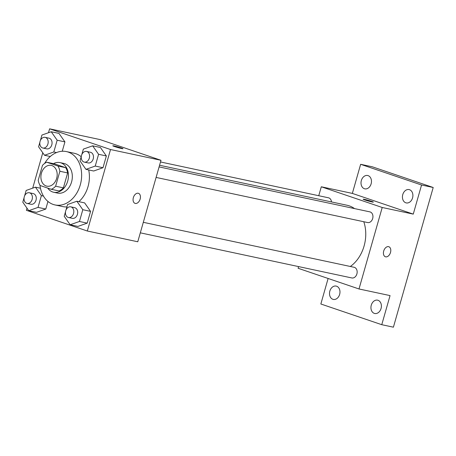 <?xml version="1.0" encoding="UTF-8"?>
<svg xmlns="http://www.w3.org/2000/svg" width="456" height="456" viewBox="0 0 456 456"><rect width="100%" height="100%" fill="white"/><g stroke="black" fill="none" stroke-linecap="round" stroke-linejoin="round"><path stroke-width="0.68" d="M51.95 165.591A10.608 8.02 102 0 1 56.783 177.908A10.608 8.02 102 0 1 46.837 186.151A10.608 8.02 102 0 1 41.205 174.101A10.608 8.02 102 0 1 51.266 165.397A10.608 8.02 102 0 1 51.95 165.591M42.476 165.351L38.218 180.28A14.404 10.887 102 0 0 40.151 185.518L51.317 189.308A14.404 10.887 102 0 0 55.626 186.196L59.878 171.268A14.404 10.887 102 0 0 57.946 166.03L46.786 162.233A14.404 10.887 102 0 0 42.476 165.351M55.626 186.196L63.39 187.855L67.642 172.921L59.878 171.268M57.946 166.03L65.71 167.688L54.549 163.892L46.786 162.233M65.71 167.688A14.404 10.887 102 0 1 67.642 172.921M63.39 187.855A14.404 10.887 102 0 1 59.081 190.967L51.317 189.308M47.72 188.089A15.156 11.457 -78 0 0 53.648 192.25A15.156 11.457 -78 0 0 67.693 181.129A15.156 11.457 -78 0 0 59.975 162.61A15.156 11.457 -78 0 0 53.437 163.658M59.975 162.61L63.857 163.436A15.156 11.457 102 0 1 64.837 163.71A15.156 11.457 102 0 1 71.575 181.955A15.156 11.457 102 0 1 57.53 193.082L53.648 192.25M44.597 163.459A27.28 20.623 102 0 1 66.388 151.58A27.28 20.623 102 0 1 68.155 152.065A27.28 20.623 102 0 1 80.587 183.739A27.28 20.623 102 0 1 55.005 204.938A27.28 20.623 102 0 1 39.957 185.199M66.388 151.58L74.146 153.233A27.28 20.623 102 0 1 75.918 153.723A27.28 20.623 102 0 1 81.196 156.716M88.692 169.94A27.28 20.623 102 0 1 78.865 201.666M66.895 206.916A27.28 20.623 102 0 1 62.763 206.591L55.005 204.938M65.521 211.738L64.222 216.292L70.161 224.762L77.925 226.421L87.216 223.126L90.567 211.367L84.628 202.897L76.864 201.238L67.573 204.533L66.023 209.988M24.1 197.659L22.8 202.213L28.739 210.683L36.503 212.336L45.794 209.047L47.954 201.461L45.794 209.047L38.03 207.389L41.382 195.63L35.443 187.16L26.152 190.454L24.595 195.903M26.995 208.192L26.391 210.301L87.313 231.01L110.523 149.528L49.601 128.82L48.49 132.719M42.778 152.783L32.707 188.129M81.305 156.328L80.005 160.888L85.95 169.353L93.708 171.011L102.999 167.717L106.351 155.958L100.411 147.487L92.648 145.834L83.357 149.123L81.806 154.578M39.883 142.249L38.583 146.803L44.523 155.274L53.814 151.985L57.165 140.22L64.929 141.879L62.255 151.255L64.929 141.879L58.984 133.409L51.226 131.755L41.935 135.044L40.379 140.499M87.313 231.01L137.769 241.771L160.979 160.29L110.523 149.528M138.208 193.247A5.307 3.46 -71.2 0 1 138.464 193.315A5.307 3.46 -71.2 0 1 140.032 199.454A5.307 3.46 -71.2 0 1 135.05 203.365A5.307 3.46 -71.2 0 1 133.42 197.419A5.307 3.46 -71.2 0 1 138.208 193.247M160.979 160.29L100.058 139.582L49.601 128.82M112.803 145.795A5.307 0.308 -164.1 0 1 115.875 146.382A5.307 0.308 -164.1 0 1 121.302 147.978A5.307 0.308 -164.1 0 1 123.006 148.702A5.307 0.308 -164.1 0 1 117.819 147.544A5.307 0.308 -164.1 0 1 112.803 145.795A5.307 0.308 -164.1 0 1 115.858 146.37A5.307 0.308 -164.1 0 1 121.302 147.972A5.307 0.308 -164.1 0 1 123.006 148.702M138.464 193.315A5.307 3.46 -71.2 0 1 140.032 199.454A5.307 3.46 -71.2 0 1 135.05 203.359M159.566 165.26L347.107 205.268A33.339 25.2 102 0 1 349.267 205.867A33.339 25.2 102 0 1 354.54 208.603M363.785 221.73A33.339 25.2 102 0 1 350.328 266.475M331.495 201.94A5.455 4.127 -78 0 0 328.468 197.796L160.501 161.965M143.309 222.311L354.112 267.284A5.455 4.127 102 0 1 354.466 267.381A5.455 4.127 102 0 1 356.951 273.72A5.455 4.127 102 0 1 351.832 277.955L140.317 232.834M159.093 166.907L369.896 211.875A5.455 4.127 102 0 1 370.249 211.977A5.455 4.127 102 0 1 372.734 218.31A5.455 4.127 102 0 1 367.616 222.551L156.1 177.424M298.56 266.589L298.087 268.265L359.003 288.973L382.213 207.486L321.298 186.783L318.75 195.727M382.213 207.486L413.267 214.115L421.555 185.011L433.2 187.496L393.408 327.18L381.763 324.695L390.057 295.596L359.003 288.973M388.558 246.656A5.307 3.46 -71.2 0 1 388.814 246.724A5.307 3.46 -71.2 0 1 390.382 252.863A5.307 3.46 -71.2 0 1 385.4 256.774A5.307 3.46 -71.2 0 1 383.77 250.828A5.307 3.46 -71.2 0 1 388.558 246.656M433.2 187.496L372.284 166.788L360.639 164.308L352.345 193.407L321.298 186.783M328.115 278.474L320.847 303.992L381.763 324.695M413.267 214.115L352.345 193.407M363.153 199.204A5.307 0.308 -164.1 0 1 366.219 199.791A5.307 0.308 -164.1 0 1 371.646 201.387A5.307 0.308 -164.1 0 1 373.356 202.111A5.307 0.308 -164.1 0 1 368.169 200.953A5.307 0.308 -164.1 0 1 363.153 199.204A5.307 0.308 -164.1 0 1 366.202 199.779A5.307 0.308 -164.1 0 1 371.646 201.381A5.307 0.308 -164.1 0 1 373.35 202.111M388.808 246.724A5.307 3.46 -71.2 0 1 390.376 252.863A5.307 3.46 -71.2 0 1 385.4 256.768M371.275 305.172A6.811 5.153 102 0 1 377.585 300.168A6.811 5.153 102 0 1 381.199 307.908A6.811 5.153 102 0 1 374.741 313.494A6.811 5.153 102 0 1 371.275 305.172M329.848 291.093A6.811 5.153 102 0 1 336.163 286.089A6.811 5.153 102 0 1 339.777 293.829A6.811 5.153 102 0 1 333.319 299.415A6.811 5.153 102 0 1 329.848 291.093M402.773 194.587A6.811 5.153 102 0 1 409.083 189.588A6.811 5.153 102 0 1 412.703 197.323A6.811 5.153 102 0 1 406.245 202.914A6.811 5.153 102 0 1 402.773 194.587M361.351 180.508A6.811 5.153 102 0 1 367.661 175.503A6.811 5.153 102 0 1 371.275 183.244A6.811 5.153 102 0 1 364.817 188.835A6.811 5.153 102 0 1 361.351 180.508M421.555 185.011L360.639 164.308M57.165 140.22L51.226 131.755M45.133 137.353L49.014 138.179A5.455 4.127 102 0 1 49.368 138.276A5.455 4.127 102 0 1 51.853 144.609A5.455 4.127 102 0 1 46.734 148.85L42.853 148.023A5.455 4.127 102 0 1 39.957 141.827A5.455 4.127 102 0 1 45.133 137.353A5.455 4.127 102 0 1 45.486 137.45A5.455 4.127 102 0 1 47.971 143.782A5.455 4.127 102 0 1 42.853 148.023M50.285 156.505L44.523 155.274M56.538 152.566L53.814 151.985M64.929 141.879L58.984 133.409M28.739 210.683L38.03 207.389M29.349 192.757L33.231 193.583A5.455 4.127 102 0 1 33.584 193.686A5.455 4.127 102 0 1 36.07 200.019A5.455 4.127 102 0 1 30.951 204.26L27.069 203.427A5.455 4.127 102 0 1 24.174 197.231A5.455 4.127 102 0 1 29.349 192.757A5.455 4.127 102 0 1 29.703 192.854A5.455 4.127 102 0 1 32.188 199.192A5.455 4.127 102 0 1 27.069 203.427M36.503 212.336L45.794 209.047M43.457 196.074L41.382 195.63M40.459 188.231L35.443 187.16M85.95 169.353L95.236 166.064L98.587 154.299L92.648 145.834M86.554 151.432L90.436 152.258A5.455 4.127 102 0 1 90.79 152.355A5.455 4.127 102 0 1 93.275 158.688A5.455 4.127 102 0 1 88.162 162.929L84.28 162.102A5.455 4.127 102 0 1 81.385 155.906A5.455 4.127 102 0 1 86.554 151.432A5.455 4.127 102 0 1 86.908 151.529A5.455 4.127 102 0 1 89.393 157.861A5.455 4.127 102 0 1 84.28 162.102M93.708 171.011L102.999 167.717L95.236 166.064M102.999 167.717L106.351 155.958L98.587 154.299M106.351 155.958L100.411 147.487M70.161 224.762L79.452 221.468L82.804 209.709L76.864 201.238M70.771 206.836L74.653 207.668A5.455 4.127 102 0 1 75.006 207.765A5.455 4.127 102 0 1 77.491 214.098A5.455 4.127 102 0 1 72.379 218.338L68.497 217.512A5.455 4.127 102 0 1 65.601 211.316A5.455 4.127 102 0 1 70.771 206.836A5.455 4.127 102 0 1 71.125 206.933A5.455 4.127 102 0 1 73.61 213.271A5.455 4.127 102 0 1 68.497 217.512M77.925 226.421L87.216 223.126L79.452 221.468M87.216 223.126L90.567 211.367L82.804 209.709M90.567 211.367L84.628 202.897"/></g></svg>
